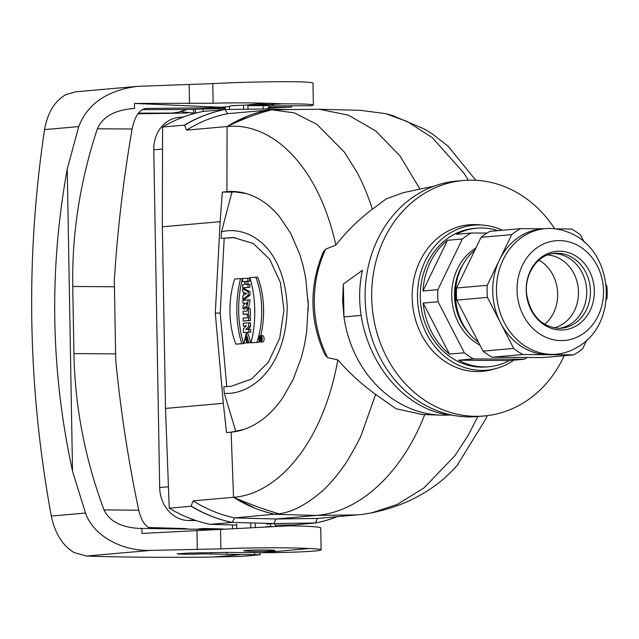 <?xml version="1.0" encoding="UTF-8"?>
<svg xmlns="http://www.w3.org/2000/svg" width="639" height="639" viewBox="0 0 639 639"><rect width="100%" height="100%" fill="white"/><g stroke="black" fill="none" stroke-linecap="round" stroke-linejoin="round"><path stroke-width="0.96" d="M196.117 520.569L188.577 520.521A32.813 28.3 84.9 0 1 159.678 487.549L153.775 149.806A32.813 28.3 -95.1 0 1 179.216 117.32L183.593 116.929M275.313 525.162L293.668 524.923L315.57 522.982A162.961 140.556 84.9 0 0 337.144 516.695M224.952 109.517A162.961 140.556 84.9 0 0 184.487 125.108L184.487 125.332A160.788 138.679 -95.1 0 1 225.016 109.517L203.042 111.45A162.961 140.556 84.9 0 0 162.578 127.049L162.338 226.797L165.509 408.433L169.231 508.205A162.961 140.556 84.9 0 0 210.247 524.355L236.71 525.066M434.296 186.085L403.505 192.619L386.363 198.809L372.529 209.049M372.385 209.153C358.639 219.584 346.458 231.566 335.85 245.104C317.807 163.464 270.529 121.897 227.077 126.546C243.858 118.55 258.811 112.967 271.934 109.812L227.644 113.654A156.443 134.933 84.9 0 0 186.66 130.124L184.487 125.332M169.231 508.205L191.141 506.264A162.961 140.556 84.9 0 0 232.157 522.414L232.221 522.414A160.788 138.679 -95.1 0 1 191.133 506.048L193.13 500.864A156.443 134.933 84.9 0 0 234.705 517.894L278.987 513.78C265.744 510.034 250.592 504.538 233.547 497.286C277.022 494.243 322.711 444.456 337.847 359.877L327.623 357.632L324.716 354.405C309.548 320.291 309.028 286.256 323.158 252.277L325.73 249.082L335.85 245.104M337.847 359.877C348.918 372.649 361.514 384.167 375.62 394.439L361.49 434.472C360.212 437.947 356.131 445.655 349.253 457.612C343.391 468.179 328.821 485.72 322.375 490.936C306.824 504.459 292.358 512.071 278.987 513.78M375.668 394.447L396.108 408.776L422.571 414.543L440.998 415.142A114.181 98.486 -95.1 0 1 343.942 316.92L343.367 284.004L342.616 300.458L343.942 316.92L361.235 315.386M450.16 414.951A114.181 98.486 -95.1 0 1 443.21 415.19A114.181 98.486 -95.1 0 1 440.998 415.142M343.367 284.004L362.449 270.297C347.592 336.833 393.856 410.869 453.075 415.31M360.628 110.347L385.716 113.662L407.099 121.45L432.331 137.689L463.69 172.842L468.363 180.206M372.377 209.121C367.856 195.31 362.696 182.978 356.913 172.115L344.333 152.09L316.904 124.341L294.275 112.871L271.934 109.812M420.007 189.12L400.142 156.116L375.86 131.043L348.391 115.14L319.125 109.229L273.516 109.772M266.759 524.172L273.875 523.541L232.229 522.414L234.705 517.894L275.992 519.004L316.409 515.425C359.917 512.079 402.051 472.892 424.751 414.583M477.82 416.548L468.267 435.199L455.032 455.567L423.913 487.98L397.194 504.451L371.586 512.893L361.874 514.451L317.256 518.453L315.57 522.982M485.999 418.649L487.269 415.654L486.007 418.649L457.045 465.543M336.865 516.719A160.788 138.679 -95.1 0 1 315.498 522.982L273.875 523.541L275.992 519.004L317.256 518.453M243.619 429.544L231.118 432.164L226.51 432.571L223.315 403.313L215.287 313.07L220.143 221.677L222.308 192.067L226.917 191.66C236.222 190.829 245.36 192.475 254.338 196.612C263.42 200.75 271.894 207.547 279.754 217.004L290.721 233.419L299.659 254.01L303.102 265.696L305.746 278.277L308.206 304.907L308.222 310.37M186.66 130.124L227.077 126.546L226.917 191.66L231.861 191.452L246.103 193.521M308.03 299.451L308.206 304.907L306.68 331.889L304.483 344.892L301.456 357.145L293.261 379.254L282.909 397.562C275.401 408.369 267.19 416.644 258.276 422.379C249.474 428.09 240.424 431.349 231.118 432.164L233.547 497.286L193.13 500.864M299.659 254.01L303.102 265.696M279.754 217.004L290.721 233.419M221.501 231.829L221.158 238.379L233.459 237.548L253.212 243.443L269.658 259.226L280.425 282.622L283.956 310.25L279.73 338.119L268.38 362.201L251.526 379.023L231.606 386.156L223.746 386.851L224.321 393.32C250.815 395.357 286.368 367.84 287.231 306.88C284.243 246.51 248.116 225.088 221.501 231.829L231.957 192.123L236.654 191.708M234.952 237.62L221.158 238.379M250.504 320.57L250.456 317.631L248.579 317.623L243.195 318.094L243.243 321.034L250.504 320.57L248.627 320.562L248.579 317.623M250.001 291.775L244.561 288.772L242.684 288.756L242.732 291.672L243.619 292.127L243.683 295.418L242.812 296.049L242.868 299.26L244.745 299.276L250.065 295.138L250.001 291.775L248.132 291.759L242.684 288.756M248.667 322.775L248.739 326.545L245.783 329.532L248.779 329.269L248.835 332.112L243.451 332.584L243.379 328.853L246.39 325.81L243.331 326.082L243.283 323.254L250.544 322.791L250.608 326.553L247.852 329.357M248.779 329.269L250.656 329.285L250.712 332.12L243.451 332.584M246.191 326.01L243.331 326.082M226.757 386.579L220.215 313.094L224.185 238.459M243.036 308.933L242.98 305.682L244.737 303.892L244.729 303.086L242.94 303.245L242.884 300.298L250.145 299.835L248.603 307.87L246.726 307.854L245.256 306.401L243.036 308.933L244.913 308.949L246.071 307.631M242.493 278.516A65.897 33.236 -89.6 0 0 243.635 343.638L235.855 344.141A55.537 28.012 90.4 0 1 234.721 279.027L242.493 278.516M260.616 342.041L262.493 342.057A3.211 1.621 -89.6 0 0 264.131 338.702A3.211 1.621 -89.6 0 0 262.533 335.635L260.664 335.627A3.211 1.621 -89.6 0 0 259.019 338.822A3.211 1.621 -89.6 0 0 260.616 342.041A3.211 1.621 -89.6 0 0 260.696 342.041A3.211 1.621 -89.6 0 0 262.254 338.694A3.211 1.621 -89.6 0 0 260.664 335.627M256.926 342.264A55.353 27.916 -89.6 0 0 255.784 277.166L249.873 277.685A66.32 33.444 90.4 0 1 251.007 342.776L258.803 342.272A55.353 27.916 -89.6 0 0 259.314 340.707M260.736 335.627A55.353 27.916 -89.6 0 0 257.661 277.174L255.784 277.166M251.007 342.776L258.803 342.296M247.908 284.291L247.852 281.28L249.817 281.104L249.769 278.157L242.508 278.62L242.556 281.567L244.681 281.559M242.556 281.567L244.681 281.384L244.729 284.571L242.612 284.754L242.668 287.702L244.537 287.718L249.921 287.238L249.873 284.291L246.031 284.451L245.975 281.264L247.852 281.28M243.132 314.308L247.237 313.941L247.277 316.249L250.432 316.153L250.296 308.597L248.419 308.581L247.149 308.693L247.189 311.001L243.076 311.361L243.132 314.308L247.237 314.124M243.914 343.143L246.566 342.911L246.518 339.972L244.881 340.116L246.263 336.769L247.541 342.728L248.898 342.608L246.191 333.598L243.914 343.143L248.443 342.728M247.541 342.728L250.776 342.616L248.068 333.614L246.191 333.598M246.742 339.972L247.189 337.344M235.823 431.533L224.321 393.32M304.483 344.892L301.456 357.145M293.261 379.254L282.909 397.562M222.308 192.067L231.957 192.123M227.819 126.083C240.44 118.255 253.859 112.919 268.06 110.084C265.305 110.379 251.542 114.237 247.421 116.218L227.827 126.083M215.287 313.07L220.215 313.094M275.113 514.315C260.808 511.288 247.205 505.769 234.305 497.765L254.258 507.869C258.452 509.914 272.35 513.98 275.113 514.315L316.409 515.425L357.672 514.874M227.644 113.654L225.024 109.517L266.639 108.957L289.076 109.557M184.487 125.108L162.578 127.049M220.143 221.677L162.338 226.797M165.509 408.433L223.315 403.313M210.247 524.355L232.157 522.414M248.739 326.545L250.608 326.553M248.835 332.112L250.712 332.12M248.267 299.819L246.726 307.854M242.94 303.245L244.729 303.253M247.125 302.87L245.967 302.974L246.566 304.755L247.125 302.87M245.967 302.974L247.125 302.982M240.615 278.5A65.897 33.236 -89.6 0 0 241.758 343.622L243.635 343.638M241.758 343.622L235.855 344.141M260.68 341.018A2.189 1.102 -89.6 0 0 261.742 338.734A2.189 1.102 -89.6 0 0 260.656 336.649A2.189 1.102 -89.6 0 0 259.538 338.822A2.189 1.102 -89.6 0 0 260.624 341.018A2.189 1.102 -89.6 0 0 260.68 341.018M242.668 287.702L249.921 287.238M248.052 287.223L247.996 284.283M245.975 281.264L249.817 281.104M247.94 281.088L247.892 278.149M242.868 299.26L248.188 295.122L250.065 295.138M248.188 295.122L248.132 291.759M244.801 292.718L246.438 293.493L244.833 294.587L244.801 292.718M247.277 316.249L250.432 316.153M248.555 316.137L248.419 308.581M243.243 321.034L248.627 320.562M246.518 339.972L247.716 339.98M248.898 342.608L250.776 342.616M246.566 342.911L248.443 342.927M260.321 338.534L259.881 337.751L261.567 337.624M259.897 338.534L260.321 338.494L259.929 340.188L261.495 340.196M259.929 340.188L260.48 339.7L261.535 340.084M260.48 339.7C261.223 340.244 261.511 339.533 261.351 337.584M261.031 338.43L260.848 339.261L261.031 338.43M266.639 108.957L267.294 110.148M484.178 415.981L477.597 416.564A118.199 101.952 -95.1 0 1 469.242 416.908A118.199 101.952 -95.1 0 1 365.284 302.974A118.199 101.952 -95.1 0 1 456.765 181.085L463.347 180.502A118.199 101.952 84.9 0 0 372.21 307.231A118.199 101.952 84.9 0 0 484.178 415.981A118.199 101.952 84.9 0 0 564.213 355.699M554.716 228.77A118.199 101.952 84.9 0 0 471.702 180.158A118.199 101.952 84.9 0 0 463.347 180.502M495.992 368.535L491.575 369.717A73.589 63.469 -95.1 0 1 477.014 371.578A73.589 63.469 -95.1 0 1 412.187 297.638A73.589 63.469 -95.1 0 1 474.45 224.561A73.589 63.469 -95.1 0 1 478.747 224.752L483.308 225.144A72.79 62.782 84.9 0 0 417.467 294.779A72.79 62.782 84.9 0 0 481.59 370.38A72.79 62.782 84.9 0 0 495.992 368.535A72.79 62.782 84.9 0 0 513.86 360.156M502.366 230.248A72.79 62.782 84.9 0 0 483.308 225.144M497.869 230.647A69.531 59.97 84.9 0 0 476.758 228.179L474.194 228.403A69.531 59.97 84.9 0 0 420.286 297.255A69.531 59.97 84.9 0 0 486.455 366.922L489.011 366.698A69.531 59.97 84.9 0 0 509.363 360.556L524.26 359.238A69.531 59.97 84.9 0 0 527.295 357.481M422.97 290.985L447.46 240.296A69.531 59.97 84.9 0 0 422.97 290.985L437.867 289.667A69.531 59.97 84.9 0 0 437.739 295.713A69.531 59.97 84.9 0 0 438.074 301.76L423.178 303.078A69.531 59.97 84.9 0 0 449.449 354.102L464.345 352.784A69.531 59.97 84.9 0 0 473.499 358.894L458.602 360.212A69.531 59.97 84.9 0 0 489.011 366.698M447.46 240.296L462.356 238.978L437.867 289.667M476.758 228.179A69.531 59.97 84.9 0 0 456.406 234.313L471.302 232.995A69.531 59.97 84.9 0 0 462.356 238.978M486.99 233.083L471.302 232.995M464.345 352.784L438.074 301.76M423.178 303.078L449.449 354.102M524.26 359.238L473.499 358.894M458.602 360.212L509.363 360.556M539.004 260.113A37.589 32.421 -95.1 0 1 557.687 293.908A37.589 32.421 -95.1 0 1 544.692 324.324M547.623 254.961A36.934 31.862 -95.1 0 1 578.479 292.015A36.934 31.862 -95.1 0 1 554.069 327.879M559.452 328.334A37.589 32.421 84.9 0 0 586.586 288.7A37.589 32.421 84.9 0 0 553.598 253.571A37.589 32.421 84.9 0 0 552.839 253.571M560.962 330.004A39.45 34.027 84.9 0 0 594.342 290.817A39.45 34.027 84.9 0 0 559.588 251.175A39.45 34.027 84.9 0 0 526.209 290.354A39.45 34.027 84.9 0 0 560.962 330.004M559.405 240.576A50.058 43.18 84.9 0 0 517.047 290.298A50.058 43.18 84.9 0 0 561.154 340.595A50.058 43.18 84.9 0 0 603.504 290.881A50.058 43.18 84.9 0 0 559.405 240.576M549.756 228.474A63.013 54.347 84.9 0 0 545.307 228.658A63.013 54.347 84.9 0 0 496.543 293.636A63.013 54.347 84.9 0 0 551.96 354.365A63.013 54.347 84.9 0 0 556.409 354.19A63.013 54.347 84.9 0 0 576.905 347.456C620.725 323.47 614.015 247.605 566.665 231.685A63.013 54.347 84.9 0 0 549.756 228.474M545.307 228.658L541.584 228.986A63.013 54.347 84.9 0 0 499.466 259.961A63.013 54.347 84.9 0 0 500.561 322.903A63.013 54.347 84.9 0 0 548.23 354.701A63.013 54.347 84.9 0 0 552.687 354.517L556.409 354.19M474.849 250.161A55.625 47.973 84.9 0 0 455.463 295.29A55.625 47.973 84.9 0 0 478.475 342.28M573.614 354.869L542.95 357.584L492.19 357.241A69.531 59.97 -95.1 0 1 483.028 351.13L513.7 348.423A69.531 59.97 84.9 0 0 522.854 354.525L573.614 354.869A69.531 59.97 84.9 0 0 582.56 348.886L586.929 339.844M543.805 228.786L520.657 228.634L489.985 231.342A69.531 59.97 -95.1 0 0 481.047 237.325L456.55 288.013A69.531 59.97 -95.1 0 0 456.765 300.106L483.028 351.13M492.19 357.241L522.854 354.525M606.315 299.723L607.05 298.197A69.531 59.97 84.9 0 0 606.842 286.112L606.267 285.002M584.262 242.261L580.571 235.08A69.531 59.97 84.9 0 0 571.418 228.978L555.531 228.866M481.047 237.325L511.711 234.617L487.222 285.298A69.531 59.97 84.9 0 0 487.429 297.391L513.7 348.423M520.657 228.634A69.531 59.97 84.9 0 0 511.711 234.617M456.55 288.013L487.222 285.298M456.765 300.106L487.429 297.391M225.232 109.509L225.2 107.648L145.604 108.438C139.174 109.844 134.677 116.697 132.113 128.982C123.471 178.976 117.544 229.369 114.341 280.17A694.274 350.14 -89.6 0 0 114.445 286.775L115.611 353.886A694.274 350.14 -89.6 0 0 115.747 360.484C120.723 411.3 128.391 461.214 138.767 510.234C141.323 520.865 145.468 526.967 151.211 528.541M142.193 109.628L186.971 109.517L225.216 108.358M268.188 107.943L291.648 107.128L291.624 105.786M268.692 107.208L291.648 107.128M269.57 105.858L311.065 105.723L313.366 105.052C312.559 104.213 302.343 103.806 282.734 103.837L247.924 105.635L247.988 109.205M267.461 108.973L269.698 105.667L247.924 105.635M282.734 103.837C258.507 102.783 235.304 102.591 213.114 103.246L134.47 103.43L134.557 108.462M177.211 553.869L188.042 553.078L226.486 552.4L261.966 552.727A43.452 1.805 -1 0 0 312.719 551.193L316.465 550.866A43.452 1.805 -1 0 0 319.516 550.451A61.815 2.564 179 0 0 321.129 549.836A61.815 2.564 179 0 0 309.348 548.534C289.978 547.447 247.061 547.599 220.894 548.861L150.508 550.403C120.971 551.217 92.982 535.131 85.498 513.037L72.519 471.175C50.665 370.716 48.907 270.009 67.239 169.047L78.757 126.586C87.655 103.718 107.24 90.315 137.497 86.353L212.771 83.613C238.938 82.159 281.839 81.305 301.201 81.856A61.815 2.564 -1 0 1 312.99 83.158L313.366 105.092M320.754 527.942C319.931 526.887 309.715 526.177 290.098 525.801L141.978 533.445L141.89 528.413L216.206 529.507M114.445 286.775L72.75 286.472L73.924 353.583C74.915 406.58 84.947 458.69 104.013 509.906C109.373 521.232 121.154 527.407 139.366 528.421L141.89 528.413M72.75 286.472C71.895 233.475 80.099 180.917 97.368 128.806C102.687 116.673 114.924 109.9 134.078 108.478M265.528 526.776L272.086 526.488M232.548 528.477L232.484 524.954M255.217 523.037L255.288 527.255M177.211 553.773C176.612 554.356 195.095 554.42 201.277 553.853L254.53 554.692A65.186 2.7 -1 0 1 260.081 554.78L241.798 556.401L206.836 557.136C160.397 557.551 120.284 557.2 86.497 556.066L73.924 552.495C62.526 545.474 54.978 533.325 51.288 516.064C27.605 386.994 25.352 258.18 44.538 129.613C47.637 112.568 54.77 100.906 65.929 94.612L75.554 91.832M187.906 112.951L170.469 113.311M166.555 113.375L137.944 113.79M195.079 113.279L191.516 113.295L196.668 112.871M186.971 109.517L178.377 112.2L170.046 113.367L138.152 113.494L169.814 113.383M195.151 113.263L180.597 111.657M219.153 108.51L219.177 110.028M245.815 550.467L243.683 550.85L251.439 551.393C264.41 551.473 272.254 551.185 274.97 550.546C275.705 549.828 252.9 549.772 245.815 550.467M223.602 529.028L211.357 528.653M211.485 528.653L202.651 528.525L196.469 529.22M185.669 528.605L188.393 529.1M202.651 528.525L210.519 528.709L210.527 529.427M185.645 528.573L148.528 527.526M260.041 552.711L260.081 554.78M226.901 552.392L226.933 554.213M276.104 526.32L274.131 523.533M250.855 527.479L250.776 523.069M134.47 103.43L220.91 107.272L229.401 106.513M229.401 106.314C229.88 105.739 234.569 105.395 243.483 105.275L258.148 103.973L273.476 104.652M258.164 104.732L258.148 103.973M243.555 109.269L243.483 105.275M220.926 108.023L220.91 107.272M194.432 520.002L188.577 520.521M325.73 249.082A110.347 95.171 84.9 0 0 327.623 357.632M236.47 191.724L226.917 191.66M229.018 237.684L232.021 237.764M162.53 149.031L153.775 149.806M168.432 486.774L159.678 487.549M479.945 345.14A54.131 46.687 -95.1 0 1 451.717 295.737A54.131 46.687 -95.1 0 1 475.863 248.052M558.933 328.342A37.589 32.421 84.9 0 0 561.29 328.238A37.589 32.421 84.9 0 0 590.38 289.475A37.589 32.421 84.9 0 0 557.32 253.244A37.589 32.421 84.9 0 0 554.668 253.348C538.302 254.13 524.196 273.38 526.608 293.94C530.434 315.219 541.161 326.689 558.79 328.334L561.29 328.238M463.355 263.883A52.15 44.978 84.9 0 0 454.521 295.657A52.15 44.978 84.9 0 0 469.545 333.893M212.771 83.613L213.114 103.246M189.168 84.596L189.503 103.566M67.239 169.047L72.519 471.175M196.956 530.602L197.283 549.572M263.172 109.005L263.116 105.603M270.457 526.464L270.417 523.844M196.093 113.015L195.398 113.015M173.417 113.071L138.415 113.159M193.513 109.309L193.585 113.167M195.294 109.253L195.358 113.023M44.538 129.613L78.757 126.586M85.498 513.037L51.288 516.064M203.194 109.005L203.234 111.434M132.113 128.982L97.368 128.806M73.924 353.583L115.611 353.886M261.966 552.727L309.348 548.534M150.508 550.403L86.497 556.066M212.827 557.08L241.51 554.54M220.551 529.228L220.894 548.861M200.838 528.677L200.846 529.284M201.261 552.847L201.277 553.853M202.611 528.533L202.627 529.308M203.034 552.815L203.05 553.709M254.498 552.639L254.53 554.692M210.934 552.671L210.95 553.693M104.013 509.906L138.767 510.234M475.831 180.286L447.915 146.043L432.244 133.902L424.336 129.022L392.721 115.587L385.716 113.662M361.762 110.379L319.125 109.229M371.586 512.893C386.499 509.778 399.95 505.305 411.939 499.498C436.293 487.333 448.035 475.616 458.019 464.433M232.34 191.46L231.885 191.452M75.674 91.824L137.497 86.353M321.129 549.836L320.746 527.902M236.694 524.172L236.765 528.237M229.401 106.37L229.457 109.453"/></g></svg>
